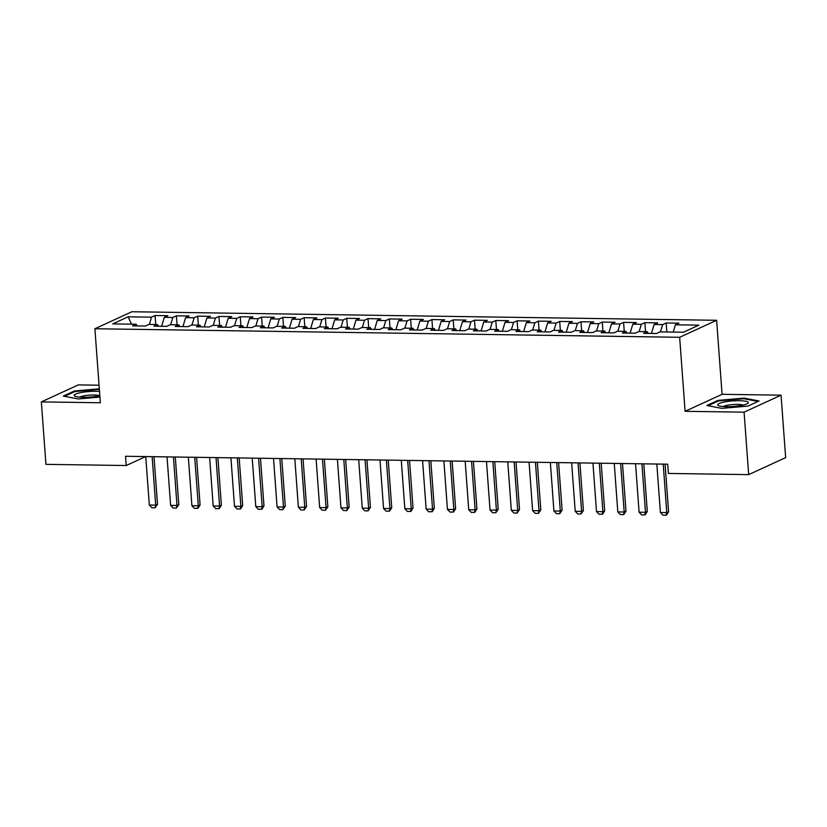 <?xml version="1.0" encoding="UTF-8"?>
<svg xmlns="http://www.w3.org/2000/svg" width="827" height="827" viewBox="0 0 827 827"><rect width="100%" height="100%" fill="white"/><g stroke="black" fill="none" stroke-linecap="round" stroke-linejoin="round"><path stroke-width="1.24" d="M99.044 385.206L78.327 384.896L41.35 401.901L45.94 464.35L126.221 465.529L145.707 456.566M716.637 320.287L131.875 311.748L94.898 328.743L679.66 337.292L716.637 320.287L722.074 394.314L685.097 411.308L744.083 412.166L781.06 395.172L722.074 394.314M781.06 395.172L785.65 457.62L748.673 474.626L744.083 412.166M131.524 324.163L128.113 316.813L112.72 323.884L136.145 324.225L132.599 325.859L145.376 326.045L148.922 324.411L157.44 324.535L153.894 326.169L166.672 326.355L170.217 324.722L178.735 324.846L175.19 326.479L187.967 326.665L191.513 325.032L200.031 325.156L196.485 326.789L209.262 326.975L212.808 325.352L221.326 325.476L217.78 327.099L230.557 327.285L234.103 325.662L242.621 325.786L239.075 327.409L251.853 327.595L255.398 325.972L263.916 326.096L260.371 327.73L273.148 327.916L276.694 326.283L285.212 326.407L281.666 328.04L294.443 328.226L297.989 326.593L306.507 326.717L302.961 328.35L315.738 328.536L319.284 326.903L327.802 327.027L324.256 328.66L337.034 328.846L340.579 327.213L349.097 327.337L345.552 328.97L358.329 329.156L361.875 327.523L370.393 327.647L366.847 329.28L379.624 329.466L383.17 327.833L391.688 327.957L388.142 329.591L400.919 329.777L404.465 328.143L412.983 328.267L409.437 329.901L422.215 330.087L425.76 328.464L434.278 328.588L430.733 330.211L443.51 330.397L447.056 328.774L455.574 328.898L452.028 330.521L464.805 330.717L468.351 329.084L476.869 329.208L473.323 330.841L486.1 331.027L489.646 329.394L498.164 329.518L494.618 331.151L507.396 331.338L510.941 329.704L519.459 329.828L515.914 331.462L528.691 331.648L532.237 330.014L540.755 330.138L537.209 331.772L549.986 331.958L553.532 330.324L562.05 330.449L558.504 332.082L571.281 332.268L574.827 330.635L583.345 330.759L579.799 332.392L592.566 332.578L596.122 330.945L604.64 331.069L601.084 332.702L613.861 332.888L617.418 331.255L625.936 331.389L622.38 333.012L635.157 333.198L638.713 331.575L647.231 331.699L643.675 333.322L656.452 333.508L660.008 331.885L683.433 332.227L698.815 325.145L675.39 324.804L678.946 323.171L666.169 322.985L662.623 324.618L654.105 324.494L657.651 322.861L644.874 322.675L641.328 324.308L632.81 324.184L636.356 322.551L623.579 322.365L620.033 323.998L611.515 323.874L615.061 322.241L602.283 322.054L598.738 323.688L590.22 323.564L593.765 321.93L580.988 321.744L577.442 323.378L568.924 323.254L572.47 321.62L559.693 321.434L556.147 323.068L547.629 322.943L551.175 321.31L538.398 321.124L534.852 322.757L526.334 322.633L529.88 321L517.102 320.814L513.557 322.437L505.039 322.313L508.584 320.69L495.807 320.504L492.261 322.127L483.743 322.003L487.289 320.38L474.512 320.183L470.966 321.817L462.448 321.693L465.994 320.059L453.217 319.873L449.671 321.507L441.153 321.383L444.699 319.749L431.921 319.563L428.376 321.196L419.858 321.072L423.403 319.439L410.626 319.253L407.08 320.886L398.562 320.762L402.108 319.129L389.331 318.943L385.785 320.576L377.267 320.452L380.813 318.819L368.036 318.633L364.49 320.266L355.972 320.142L359.518 318.509L346.74 318.323L343.195 319.956L334.677 319.832L338.222 318.199L325.445 318.013L321.899 319.646L313.381 319.511L316.927 317.888L304.15 317.702L300.604 319.325L292.086 319.201L295.632 317.578L282.855 317.392L279.309 319.015L270.791 318.891L274.337 317.258L261.559 317.072L258.014 318.705L249.496 318.581L253.041 316.948L240.264 316.762L236.718 318.395L228.2 318.271L231.746 316.638L218.969 316.452L215.423 318.085L206.905 317.961L210.451 316.327L197.674 316.141L194.128 317.775L185.61 317.651L189.156 316.017L176.378 315.831L172.833 317.465L164.315 317.341L167.86 315.707L155.083 315.521L155.745 324.515M128.113 316.813L151.537 317.154L155.083 315.521M748.673 474.626L668.392 473.447L667.709 464.195L125.539 456.277L126.221 465.529M164.315 317.341L161.637 326.283M172.833 317.465L170.662 324.732M136.145 324.225L137.22 325.921M185.61 317.651L182.932 326.593M194.128 317.775L191.957 325.042M157.44 324.535L158.515 326.241M206.905 317.961L204.228 326.903M215.423 318.085L213.252 325.352M178.735 324.846L179.81 326.551M228.2 318.271L225.523 327.213M236.718 318.395L234.548 325.662M200.031 325.156L201.106 326.861M249.496 318.581L246.818 327.523M258.014 318.705L255.843 325.972M221.326 325.476L222.401 327.172M270.791 318.891L268.113 327.833M279.309 319.015L277.138 326.283M242.621 325.786L243.696 327.482M292.086 319.201L289.409 328.154M300.604 319.325L298.433 326.603M263.916 326.096L264.991 327.792M313.381 319.511L310.704 328.464M321.899 319.646L319.729 326.913M285.212 326.407L286.287 328.102M334.677 319.832L331.999 328.774M343.195 319.956L341.013 327.223M306.507 326.717L307.582 328.412M355.972 320.142L353.294 329.084M364.49 320.266L362.309 327.533M327.802 327.027L328.877 328.722M377.267 320.452L374.59 329.394M385.785 320.576L383.604 327.843M349.097 327.337L350.172 329.032M398.562 320.762L395.885 329.704M407.08 320.886L404.899 328.154M370.393 327.647L371.468 329.353M419.858 321.072L417.18 330.014M428.376 321.196L426.194 328.464M391.688 327.957L392.763 329.663M441.153 321.383L438.475 330.324M449.671 321.507L447.49 328.774M412.983 328.267L414.058 329.973M462.448 321.693L459.771 330.635M470.966 321.817L468.785 329.084M434.278 328.588L435.353 330.283M483.743 322.003L481.066 330.955M492.261 322.127L490.08 329.394M455.574 328.898L456.649 330.593M505.039 322.313L502.361 331.265M513.557 322.437L511.375 329.715M476.869 329.208L477.934 330.903M526.334 322.633L523.656 331.575M534.852 322.757L532.671 330.025M498.164 329.518L499.229 331.213M547.629 322.943L544.952 331.885M556.147 323.068L553.966 330.335M519.459 329.828L520.524 331.524M568.924 323.254L566.247 332.196M577.442 323.378L575.261 330.645M540.755 330.138L541.819 331.834M590.22 323.564L587.542 332.506M598.738 323.688L596.556 330.955M562.05 330.449L563.115 332.154M611.515 323.874L608.837 332.816M620.033 323.998L617.852 331.265M583.345 330.759L584.41 332.464M632.81 324.184L630.133 333.126M641.328 324.308L639.147 331.575M604.64 331.069L605.705 332.774M654.105 324.494L651.428 333.436M662.623 324.618L660.442 331.885M625.936 331.389L627 333.085M675.39 324.804L673.219 332.072M647.231 331.699L648.296 333.395M685.097 411.308L679.66 337.292M41.35 401.901L100.336 402.759L94.898 328.743M151.537 317.154L149.367 324.422M706.858 405.499L721.837 408.362L747.959 406.098L759.093 400.981L744.114 398.118L717.991 400.382L706.858 405.499M99.312 388.824L74.461 390.975L63.317 396.092L78.307 398.955L99.922 397.084M666.169 322.985L666.831 331.978M644.874 322.675L645.536 331.668M623.579 322.365L624.24 331.358M602.283 322.054L602.945 331.048M580.988 321.744L581.65 330.738M559.693 321.434L560.355 330.428M538.398 321.124L539.059 330.118M517.102 320.814L517.764 329.808M495.807 320.504L496.469 329.487M474.512 320.183L475.174 329.177M453.217 319.873L453.878 328.867M431.921 319.563L432.583 328.557M410.626 319.253L411.288 328.247M389.331 318.943L389.993 327.937M368.036 318.633L368.697 327.626M346.74 318.323L347.402 327.316M325.445 318.013L326.107 327.006M304.15 317.702L304.812 326.696M282.855 317.392L283.516 326.376M261.559 317.072L262.221 326.065M240.264 316.762L240.926 325.755M218.969 316.452L219.631 325.445M197.674 316.141L198.335 325.135M176.378 315.831L177.04 324.825M718.053 401.136L717.991 400.382M744.166 398.81L744.114 398.118M74.513 391.729L74.461 390.975M663.223 464.133L666.779 512.616L668.578 511.789L666.448 515.118L662.954 515.211L660.391 512.523L656.834 464.04M665.084 464.164L668.578 511.789M660.391 512.523L666.779 512.616L666.148 515.252M641.928 463.823L645.484 512.306L647.283 511.479L645.153 514.808L641.659 514.901L639.095 512.213L635.539 463.73M643.788 463.844L647.283 511.479M639.095 512.213L645.484 512.306L644.853 514.942M620.632 463.513L624.189 511.996L625.987 511.169L623.858 514.497L620.364 514.59L617.8 511.903L614.244 463.42M622.493 463.533L625.987 511.169M617.8 511.903L624.189 511.996L623.558 514.632M717.774 405.023A15.331 2.781 -4.2 0 0 718.591 405.654A15.331 2.781 -4.2 0 0 733.208 406.47A15.331 2.781 -4.2 0 0 747.556 403.524A15.331 2.781 -4.2 0 0 748.249 402.387A15.331 2.781 -4.2 0 0 731.709 401.012A15.331 2.781 -4.2 0 0 717.774 405.023M708.057 405.726L718.498 400.93L743.793 398.738L758.049 401.457M743.049 405.085A10.493 1.902 -4.2 0 0 733.073 404.537A10.493 1.902 -4.2 0 0 723.274 406.543M99.509 391.481A15.331 2.781 -4.2 0 0 82.555 392.298A15.331 2.781 -4.2 0 0 74.234 395.616A15.331 2.781 -4.2 0 0 75.05 396.247A15.331 2.781 -4.2 0 0 99.809 395.616M64.527 396.319L74.957 391.522L99.354 389.414M99.519 395.688A10.493 1.902 -4.2 0 0 89.533 395.13A10.493 1.902 -4.2 0 0 79.733 397.136M599.337 463.203L602.893 511.686L604.692 510.859L602.573 514.187L599.079 514.28L596.505 511.593L592.949 463.11M601.198 463.223L604.692 510.859M596.505 511.593L602.893 511.686L602.263 514.322M578.042 462.893L581.598 511.375L583.397 510.548L580.978 514.012L577.784 513.96L575.21 511.282L571.653 462.789M579.903 462.913L583.397 510.548M575.21 511.282L581.598 511.375L580.978 514.012M556.747 462.572L560.303 511.065L562.102 510.238L559.683 513.701L556.488 513.65L553.914 510.972L550.358 462.479M558.607 462.603L562.102 510.238M553.914 510.972L560.303 511.065L559.683 513.701M535.451 462.262L539.008 510.745L540.806 509.918L538.387 513.391L535.193 513.34L532.619 510.652L529.063 462.169M537.312 462.293L540.806 509.918M532.619 510.652L539.008 510.745L538.387 513.391M514.156 461.952L517.712 510.435L519.511 509.608L517.092 513.081L513.898 513.029L511.324 510.342L507.768 461.859M516.017 461.983L519.511 509.608M511.324 510.342L517.712 510.435L517.092 513.081M492.861 461.642L496.417 510.125L498.216 509.298L495.797 512.771L492.603 512.719L490.029 510.032L486.472 461.549M494.722 461.673L498.216 509.298M490.029 510.032L496.417 510.125L495.797 512.771M471.566 461.332L475.122 509.814L476.921 508.987L474.801 512.316L471.307 512.409L468.733 509.721L465.177 461.239M473.426 461.363L476.921 508.987M468.733 509.721L475.122 509.814L474.502 512.451M450.27 461.021L453.827 509.504L455.625 508.677L453.506 512.006L450.012 512.099L447.438 509.411L443.882 460.928M452.131 461.052L455.625 508.677M447.438 509.411L453.827 509.504L453.206 512.14M428.975 460.711L432.531 509.194L434.33 508.367L432.211 511.696L428.717 511.789L426.143 509.101L422.587 460.618M430.836 460.732L434.33 508.367M426.143 509.101L432.531 509.194L431.911 511.83M407.68 460.401L411.236 508.884L413.035 508.057L410.916 511.386L407.422 511.479L404.848 508.791L401.291 460.308M409.541 460.422L413.035 508.057M404.848 508.791L411.236 508.884L410.616 511.52M386.385 460.091L389.941 508.574L391.74 507.747L389.62 511.076L386.126 511.169L383.552 508.481L379.996 459.998M388.245 460.112L391.74 507.747M383.552 508.481L389.941 508.574L389.321 511.21M365.089 459.771L368.646 508.264L370.444 507.437L368.025 510.9L364.831 510.848L362.257 508.171L358.701 459.678M366.95 459.802L370.444 507.437M362.257 508.171L368.646 508.264L368.025 510.9M343.794 459.461L347.35 507.954L349.149 507.127L346.73 510.59L343.536 510.538L340.962 507.85L337.406 459.367M345.655 459.492L349.149 507.127M340.962 507.85L347.35 507.954L346.73 510.59M322.499 459.15L326.055 507.633L327.854 506.806L325.435 510.28L322.241 510.228L319.667 507.54L316.11 459.057M324.36 459.181L327.854 506.806M319.667 507.54L326.055 507.633L325.435 510.28M301.204 458.84L304.76 507.323L306.559 506.496L304.14 509.97L300.945 509.918L298.371 507.23L294.815 458.747M303.064 458.871L306.559 506.496M298.371 507.23L304.76 507.323L304.14 509.97M279.908 458.53L283.465 507.013L285.274 506.186L282.844 509.659L279.65 509.608L277.076 506.92L273.52 458.437M281.769 458.561L285.274 506.186M277.076 506.92L283.465 507.013L282.844 509.659M258.613 458.22L262.18 506.703L263.978 505.876L261.849 509.205L258.355 509.298L255.791 506.61L252.225 458.127M260.474 458.251L263.978 505.876M255.791 506.61L262.18 506.703L261.549 509.339M237.318 457.91L240.884 506.393L242.683 505.566L240.554 508.894L237.06 508.987L234.496 506.3L230.929 457.817M239.179 457.941L242.683 505.566M234.496 506.3L240.884 506.393L240.254 509.029M216.023 457.6L219.589 506.083L221.388 505.256L219.258 508.584L215.764 508.677L213.201 505.99L209.634 457.507M217.883 457.62L221.388 505.256M213.201 505.99L219.589 506.083L218.959 508.719M194.727 457.29L198.294 505.773L200.093 504.946L197.963 508.274L194.469 508.367L191.905 505.679L188.339 457.197M196.588 457.31L200.093 504.946M191.905 505.679L198.294 505.773L197.663 508.409M173.432 456.98L176.999 505.462L178.797 504.635L176.368 508.098L173.174 508.047L170.61 505.369L167.044 456.886M175.293 457L178.797 504.635M170.61 505.369L176.999 505.462L176.368 508.098M152.137 456.659L155.703 505.152L157.502 504.325L155.073 507.788L151.879 507.737L149.315 505.059L145.748 456.566M153.998 456.69L157.502 504.325M149.315 505.059L155.703 505.152L155.073 507.788"/></g></svg>
